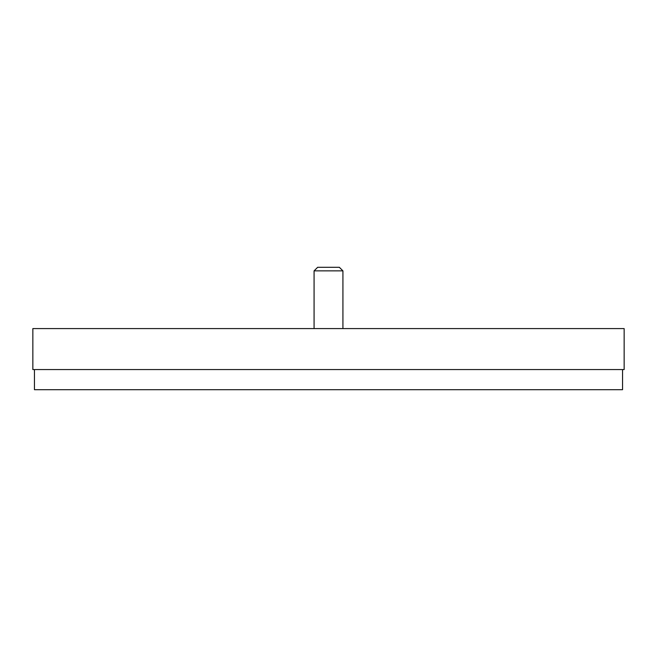 <?xml version="1.0" encoding="UTF-8"?>
<svg xmlns="http://www.w3.org/2000/svg" width="657" height="657" viewBox="0 0 657 657"><rect width="100%" height="100%" fill="white"/><g stroke="black" fill="none" stroke-linecap="round" stroke-linejoin="round"><path stroke-width="0.99" d="M622.549 369.571L622.549 389.7L34.451 389.7L34.451 369.571M314.079 270.865L317.651 267.3L339.349 267.3L342.921 270.865L314.079 270.865L314.079 328.59M342.921 270.865L342.921 328.59M624.15 369.571L32.85 369.571L32.85 328.59L624.15 328.59L624.15 369.571"/></g></svg>
